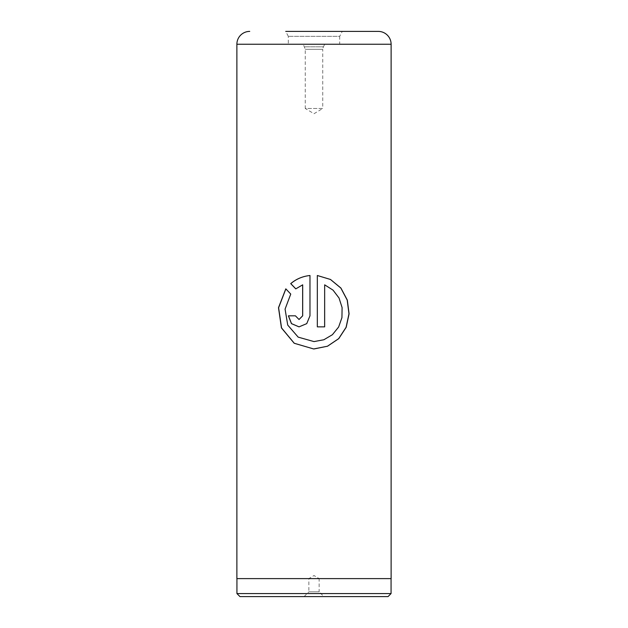 <?xml version="1.0" encoding="UTF-8"?>
<svg xmlns="http://www.w3.org/2000/svg" width="628" height="628" viewBox="0 0 628 628"><rect width="100%" height="100%" fill="white"/><g stroke="black" fill="none" stroke-linecap="round" stroke-linejoin="round"><path stroke-width="0.47" stroke-dasharray="3.14 2.35" d="M304.109 596.6L308.858 591.851L319.142 591.851L319.142 578.616L308.858 578.616L319.142 578.616L314 575.531L308.858 578.616L308.858 591.851L319.142 591.851L323.891 596.6L304.109 596.6L323.891 596.6M391.063 578.616L236.937 578.616L391.063 578.616M324.739 44.243L323.404 46.817L304.596 46.817L323.404 46.817L322.737 49.314L305.263 49.314L322.737 49.314L322.737 108.471L305.263 108.471L314 113.723L322.737 108.471L305.263 108.471L305.263 49.314L303.261 44.243L324.739 44.243L303.261 44.243M288.307 36.338L285.74 31.4L342.26 31.4L339.693 36.338L288.307 36.338L339.693 36.338L339.693 44.243L288.307 44.243L288.307 36.338M236.882 578.616L391.118 578.616M288.307 44.243L339.693 44.243M236.937 593.57L391.063 593.57M239.967 596.6L388.033 596.6M295.796 288.841L302.688 284.829M299.046 319.503L295.49 315.821M299.046 326.866L306.77 323.632L309.973 315.821M309.981 275.504L309.981 315.821M324.629 284.829L332.981 290.144L338.955 298.017L341.993 307.539L341.852 317.595L338.555 327.015L332.345 334.7L323.828 339.756L314 341.593L298.229 337.134L287.82 325.092L285.175 309.125L290.827 294.077L285.866 288.896M317.328 275.504L317.328 326.866M236.882 44.243L391.118 44.243"/><path stroke-width="0.94" d="M388.033 596.6L239.967 596.6L236.937 593.57L391.063 593.57L388.033 596.6M236.937 578.616L236.937 593.57M391.063 578.616L391.063 593.57M285.74 31.4L378.268 31.4A12.843 12.843 0 0 1 391.118 44.243L236.882 44.243A12.843 12.843 0 0 1 249.732 31.4M317.328 275.504L317.328 326.866L324.66 326.866L324.66 284.829L333.044 290.144L339.041 298.017L342.087 307.539L341.946 317.595L338.633 327.015L332.408 334.7L323.86 339.756L314 341.593L298.174 337.134L287.734 325.092L285.073 309.133L290.748 294.077L285.811 288.841L278.494 307.689L281.438 327.91L294.194 343.257L313.647 348.956L327.526 346.216L338.767 338.633L346.193 327.298L349.089 313.812L347.308 300.082L340.933 288.064L330.501 279.468L317.328 275.504L330.454 279.468L340.847 288.071L347.198 300.082L348.972 313.812L346.083 327.298L338.688 338.633L327.478 346.216L314 348.956M302.649 284.829L302.649 315.821L299.022 319.503L295.427 315.821L288.378 315.821L291.447 323.632L299.022 326.866L306.747 323.632L309.973 315.821L309.973 275.504C302.618 276.289 296.204 278.997 290.717 283.628L295.764 288.872L302.688 284.829L302.688 315.821L299.046 319.503M391.118 44.243L391.118 578.616L236.882 578.616L236.882 44.243M378.268 31.4L342.26 31.4M299.046 326.866L291.518 323.624L288.456 315.821L295.427 315.821M309.981 275.504C302.657 276.289 296.267 278.997 290.795 283.628L290.717 283.628M290.795 283.628L295.827 288.872M285.866 288.896L278.604 307.728L281.556 327.934L294.273 343.265L313.647 348.956M317.328 326.866L324.629 326.866L324.66 284.829"/></g></svg>
